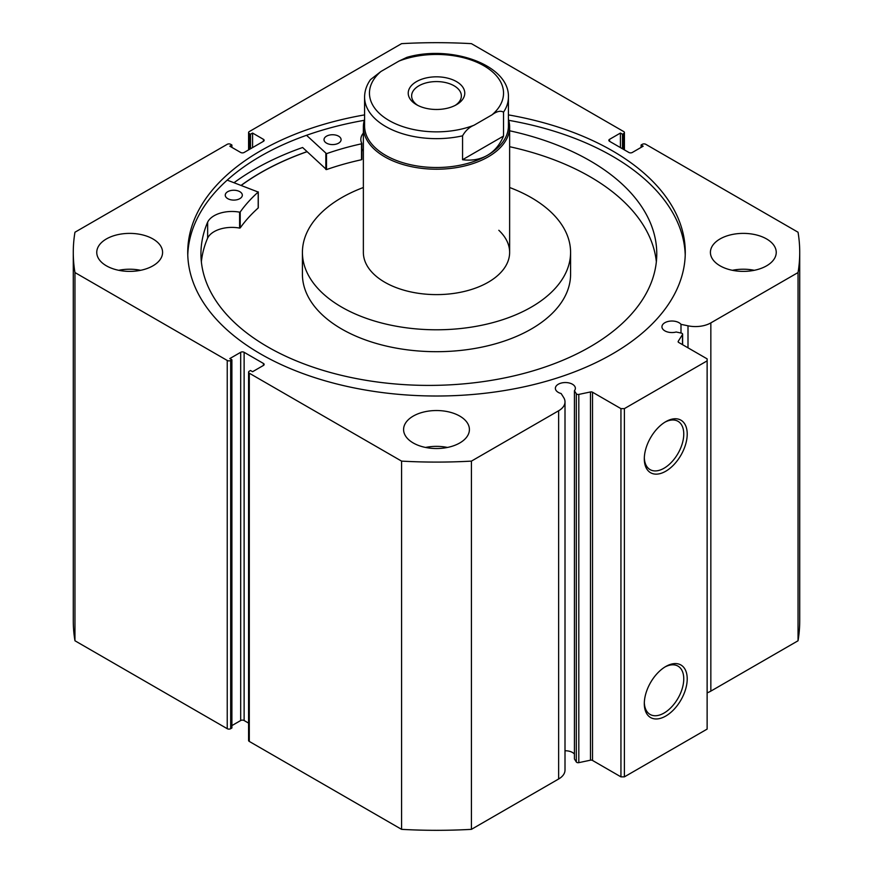 <?xml version="1.0" encoding="UTF-8"?>
<svg xmlns="http://www.w3.org/2000/svg" width="873" height="873" viewBox="0 0 873 873"><rect width="100%" height="100%" fill="white"/><g stroke="black" fill="none" stroke-linecap="round" stroke-linejoin="round"><path stroke-width="1.31" d="M456.492 104.695L456.492 104.695A28.274 16.325 0 0 0 456.492 81.604A28.274 16.325 0 0 0 416.508 81.604A28.274 16.325 0 0 0 416.508 104.695A28.274 16.325 0 0 0 456.492 104.695M417.785 105.393A24.87 14.361 180 0 1 411.63 95.943A24.87 14.361 180 0 1 418.92 85.783A24.87 14.361 180 0 1 446.016 82.673A24.87 14.361 180 0 1 461.37 95.943A24.87 14.361 180 0 1 455.215 105.393M487.352 155.35A71.913 41.522 180 0 1 408.979 164.353A71.913 41.522 180 0 1 364.587 125.996L364.587 97.132A71.913 41.522 0 0 0 462.559 135.828L462.559 159.715C471.944 160.894 480.205 159.432 487.352 155.35C494.456 151.204 499.858 144.776 503.525 136.057L503.525 112.17A71.913 41.522 0 0 0 508.413 97.132L508.413 125.996A71.913 41.522 180 0 1 487.352 155.35M508.413 119.306A73.136 42.22 180 0 1 509.636 126.989A73.136 42.22 180 0 1 488.214 156.845A73.136 42.22 180 0 1 408.509 166.001A73.136 42.22 180 0 1 363.364 126.989A73.136 42.22 180 0 1 364.587 119.306M462.559 135.828C465.495 130.666 469.325 127.131 474.039 125.221A67.035 38.707 180 0 1 389.096 120.518A67.035 38.707 180 0 1 380.955 71.477L398.961 61.088A67.035 38.707 180 0 1 483.904 65.781A67.035 38.707 180 0 1 492.045 114.821C496.781 111.286 500.611 110.402 503.525 112.17M508.413 97.132C509.603 64.809 450.992 44.447 406.883 57.345L398.961 61.088M380.955 71.477L370.512 79.607C366.616 85.085 364.641 90.923 364.587 97.132M462.559 159.715L503.525 136.057M474.039 125.221L492.045 114.821M227.198 180.122L258.201 192.049A212.084 122.449 0 0 0 240.206 211.997L239.606 212.161A25.197 14.546 0 0 0 207.643 222.179L207.632 238.1A227.918 131.583 0 0 0 201.368 261.791M227.678 198.608A8.534 4.922 180 0 1 225.256 195.17A8.534 4.922 180 0 1 230.581 190.598A8.534 4.922 180 0 1 239.911 191.733A8.534 4.922 180 0 1 242.323 195.17A8.534 4.922 180 0 1 237.009 199.731A8.534 4.922 180 0 1 227.678 198.608M326.447 143.096A8.534 4.922 180 0 1 324.025 139.658A8.534 4.922 180 0 1 329.35 135.097A8.534 4.922 180 0 1 338.669 136.221A8.534 4.922 180 0 1 341.092 139.658A8.534 4.922 180 0 1 335.767 144.231A8.534 4.922 180 0 1 326.447 143.096M207.632 222.179A227.918 131.583 0 0 0 200.943 253.825A227.918 131.583 0 0 0 265.545 345.61A227.918 131.583 0 0 0 514.655 375.728A227.918 131.583 0 0 0 656.769 253.825A227.918 131.583 0 0 0 592.178 162.04A227.918 131.583 0 0 0 509.636 130.775M656.354 261.791A227.918 131.583 0 0 0 592.178 177.972A227.918 131.583 0 0 0 509.636 146.708M361.837 143.63L361.531 159.737A212.084 122.449 0 0 0 326.502 169.591L302.615 147.504A257.186 148.486 0 0 0 234.062 182.697M363.364 133.078A25.197 14.546 0 0 0 360.833 139.429A25.197 14.546 0 0 0 361.837 143.478L361.531 143.816A212.084 122.449 0 0 0 326.502 153.67L306.532 135.293M258.201 207.665L258.201 207.97A212.084 122.449 0 0 0 240.206 227.929L239.606 228.082A25.197 14.546 0 0 0 207.643 238.1L207.632 238.1M363.364 148.999A25.197 14.546 0 0 0 361.848 151.269M207.643 222.179L207.643 238.1M363.364 126.989L363.364 252.384A73.136 42.22 0 0 0 374.179 274.482A73.136 42.22 0 0 0 456.383 293.022A73.136 42.22 0 0 0 509.636 252.384A73.136 42.22 0 0 0 498.821 230.286M363.364 187.509A134.082 77.413 0 0 0 302.418 252.384L302.418 274.275A134.082 77.413 0 0 0 322.246 314.793A134.082 77.413 0 0 0 472.959 348.774A134.082 77.413 0 0 0 570.582 274.275L570.582 252.384A134.082 77.413 0 0 0 550.754 211.877A134.082 77.413 0 0 0 509.636 187.509M302.418 252.384A134.082 77.413 0 0 0 322.246 292.892A134.082 77.413 0 0 0 472.959 326.873A134.082 77.413 0 0 0 570.582 252.384M307.056 151.706A248.652 143.554 0 0 0 241.264 185.382M592.516 392.217L592.516 760.448A1.953 1.124 0 0 0 590.475 760.187L578.81 762.642A1.953 1.124 180 0 1 576.758 762.38A1.953 1.124 180 0 1 576.311 761.965L574.423 758.975L574.423 390.755L576.311 393.734A1.953 1.124 0 0 0 576.758 394.149A1.953 1.124 0 0 0 578.81 394.41L590.475 391.955A1.953 1.124 180 0 1 592.516 392.217L620.943 408.629L624.391 408.629L707.13 360.865L707.13 358.868L678.703 342.456A1.953 1.124 180 0 1 678.135 341.659A1.953 1.124 180 0 1 678.256 341.278L678.256 342.052M263.439 365.438L263.439 363.452A2.433 1.408 180 0 1 264.148 364.445A2.433 1.408 180 0 1 263.439 365.438L252.581 371.712L250.507 370.512L249.296 371.211A2.433 1.408 0 0 0 248.587 372.204A2.433 1.408 0 0 0 249.296 373.208L401.58 461.119A363.223 209.706 0 0 0 471.42 461.119L558.633 410.768A21.77 12.571 0 0 0 565.006 401.886A21.77 12.571 0 0 0 563.696 397.586L561.143 393.537A9.996 5.773 180 0 1 558.305 392.392A9.996 5.773 180 0 1 555.37 388.31A9.996 5.773 180 0 1 561.546 382.985A9.996 5.773 180 0 1 572.437 384.229A9.996 5.773 180 0 1 575.362 388.31A9.996 5.773 180 0 1 574.423 390.755M574.423 754.108A9.996 5.773 0 0 0 572.437 752.461A9.996 5.773 0 0 0 565.006 750.78M707.13 692.846A21.77 12.571 0 0 0 710.84 691.121L710.84 322.89A21.77 12.571 180 0 1 688 325.815L680.995 324.341A9.996 5.773 0 0 0 679.008 322.704A9.996 5.773 0 0 0 668.107 321.46A9.996 5.773 0 0 0 661.941 326.786A9.996 5.773 0 0 0 664.866 330.867A9.996 5.773 0 0 0 676.16 332.013L681.333 333.104A1.953 1.124 0 0 1 682.61 334.163A1.953 1.124 0 0 1 682.49 334.545L678.256 341.278M665.761 421.681L665.761 421.681A30.337 17.515 -60 0 1 687.215 434.067A30.337 17.515 -60 0 1 665.761 471.224A30.337 17.515 -60 0 1 644.307 458.838A30.337 17.515 -60 0 1 665.761 421.681L665.761 421.681M644.329 457.812A27.903 16.107 120 0 0 650.09 469.619A27.903 16.107 120 0 0 664.037 468.234A27.903 16.107 120 0 0 682.26 443.648A27.903 16.107 120 0 0 677.983 421.288A27.903 16.107 120 0 0 664.877 422.205M665.761 666.503L665.761 666.503A30.337 17.515 -60 0 1 687.215 678.888A30.337 17.515 -60 0 1 665.761 716.046A30.337 17.515 -60 0 1 644.307 703.66A30.337 17.515 -60 0 1 665.761 666.503L665.761 666.503M644.329 702.634A27.903 16.107 120 0 0 650.09 714.441A27.903 16.107 120 0 0 664.037 713.055A27.903 16.107 120 0 0 682.26 688.47A27.903 16.107 120 0 0 677.983 666.121A27.903 16.107 120 0 0 664.877 667.027M685.229 255.069A248.772 143.63 0 0 0 612.41 156.202A248.772 143.63 0 0 0 508.719 120.321M364.587 114.887A248.772 143.63 0 0 0 187.728 252.384A248.772 143.63 0 0 0 260.591 353.947A248.772 143.63 0 0 0 531.701 385.08A248.772 143.63 0 0 0 685.272 252.384A248.772 143.63 0 0 0 612.41 150.822A248.772 143.63 0 0 0 508.413 114.887M152.939 238.951A32.912 18.999 0 0 0 117.08 234.826A32.912 18.999 0 0 0 96.761 252.384A32.912 18.999 0 0 0 106.397 265.818A32.912 18.999 0 0 0 142.266 269.943A32.912 18.999 0 0 0 162.585 252.384A32.912 18.999 0 0 0 152.939 238.951M140.64 270.303A32.912 18.999 0 0 0 118.706 270.303M459.765 416.094A32.912 18.999 0 0 0 423.907 411.98A32.912 18.999 0 0 0 403.588 429.527A32.912 18.999 0 0 0 413.235 442.971A32.912 18.999 0 0 0 449.093 447.085A32.912 18.999 0 0 0 469.412 429.527A32.912 18.999 0 0 0 459.765 416.094M447.467 447.445A32.912 18.999 0 0 0 425.533 447.445M766.603 238.951A32.912 18.999 0 0 0 730.734 234.826A32.912 18.999 0 0 0 710.415 252.384A32.912 18.999 0 0 0 720.061 265.818A32.912 18.999 0 0 0 755.92 269.943A32.912 18.999 0 0 0 776.239 252.384A32.912 18.999 0 0 0 766.603 238.951M754.294 270.303A32.912 18.999 0 0 0 732.36 270.303M710.84 322.89L798.042 272.551A363.223 209.706 0 0 0 799.723 252.384A363.223 209.706 0 0 0 798.042 232.229L645.769 144.307A2.433 1.408 0 0 0 642.321 144.307L641.109 145.005L643.183 146.195L632.314 152.469A2.433 1.408 180 0 1 628.876 152.469L609.561 141.317A2.433 1.408 180 0 1 608.852 140.324A2.433 1.408 180 0 1 609.561 139.331L609.561 141.317M623.704 149.479L623.704 133.558L622.493 134.256L620.419 133.056L609.561 139.331M623.704 133.558A2.433 1.408 0 0 0 624.413 132.565A2.433 1.408 0 0 0 623.704 131.572L471.42 43.65A363.223 209.706 0 0 0 401.58 43.65L249.296 131.572A2.433 1.408 0 0 0 248.587 132.565A2.433 1.408 0 0 0 249.296 133.558L249.296 149.479M263.439 139.331A2.433 1.408 180 0 1 264.148 140.324A2.433 1.408 180 0 1 263.439 141.317L263.439 139.331L252.581 133.056L250.507 134.256L249.296 133.558M73.277 252.384A363.223 209.706 0 0 0 74.958 272.551L227.231 360.462A2.433 1.408 0 0 0 230.679 360.462L230.679 728.693A2.433 1.408 180 0 1 227.231 728.693L74.958 640.771A363.223 209.706 180 0 1 73.277 620.616L73.277 252.384A363.223 209.706 0 0 1 74.958 232.229L227.231 144.307A2.433 1.408 0 0 1 230.679 144.307L231.891 145.005L229.817 146.195L240.686 152.469A2.433 1.408 180 0 0 244.124 152.469L263.439 141.317M240.686 352.299A2.433 1.408 180 0 1 244.124 352.299L244.124 720.531A2.433 1.408 0 0 0 240.686 720.531L240.686 352.299L229.817 358.574L231.891 359.763L230.679 360.462M263.439 363.452L244.124 352.299M565.006 401.886L565.006 770.117A21.77 12.571 180 0 1 558.633 779L558.633 410.768M249.296 373.208L249.296 741.428L401.58 829.35A363.223 209.706 180 0 0 471.42 829.35L558.633 779M249.296 741.428A2.433 1.408 180 0 1 248.587 740.435L248.587 372.204M244.124 720.531L248.587 723.106M231.891 725.605L240.686 720.531M230.679 728.693L231.891 727.995L231.891 359.763M799.723 252.384L799.723 620.616A363.223 209.706 180 0 1 798.042 640.771L710.84 691.121M624.391 408.629L624.391 776.861L707.13 729.097L707.13 360.865M624.391 776.861L620.943 776.861L620.943 408.629M592.516 760.448L620.943 776.861M74.958 640.771L74.958 272.551M798.042 272.551L798.042 640.771M401.58 461.119L401.58 829.35M471.42 829.35L471.42 461.119M641.109 147.395L641.109 145.005M620.419 147.592L620.419 133.056M622.493 148.781L622.493 134.256M250.507 148.781L250.507 134.256M252.581 147.592L252.581 133.056M231.891 147.395L231.891 145.005M364.281 120.321A248.772 143.63 0 0 0 187.771 255.069M306.99 151.651A248.772 143.63 0 0 0 241.155 185.349M680.995 333.039L680.995 324.341M325.836 153.572L325.836 169.493M326.502 153.67L326.502 169.591M361.531 143.816L361.531 159.737M240.206 211.997L240.206 227.929M258.201 192.049L258.201 207.97M239.606 212.161L239.606 228.082M576.311 761.965L576.311 393.734M227.231 728.693L227.231 360.462M688 347.825L688 325.815M682.49 344.649L682.49 334.545M578.81 394.41L578.81 762.642M590.475 760.187L590.475 391.955M509.636 252.384L509.636 126.989M361.848 143.554L361.848 159.475M258.277 191.896L258.277 207.818M624.413 132.565L624.413 149.894M248.587 149.894L248.587 132.565M682.61 344.715L682.61 334.163"/></g></svg>

